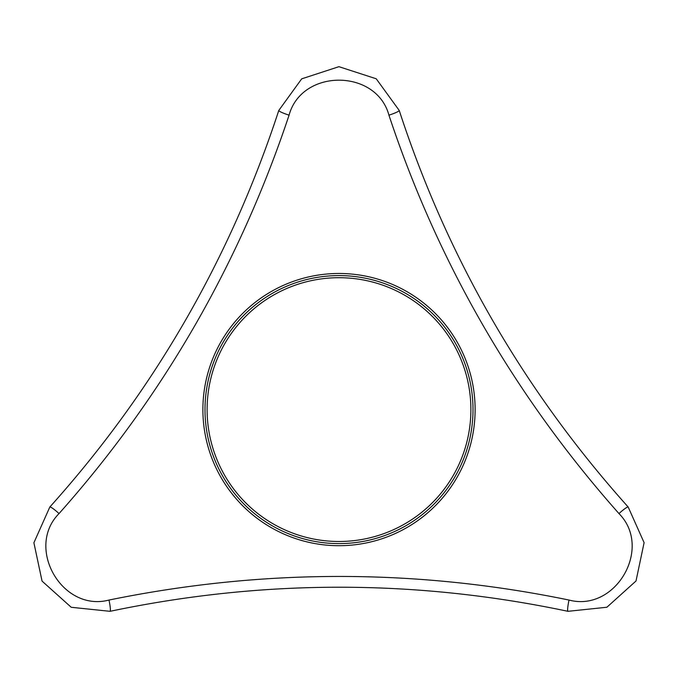 <?xml version="1.0" encoding="UTF-8"?>
<svg xmlns="http://www.w3.org/2000/svg" width="678" height="678" viewBox="0 0 678 678"><rect width="100%" height="100%" fill="white"/><g stroke="black" fill="none" stroke-linecap="round" stroke-linejoin="round"><path stroke-width="1.02" d="M388.935 115.158C376.315 68.597 301.778 68.453 289.074 115.158C239.351 264.225 162.678 397.028 59.045 513.568A10.551 1.314 -138 0 0 49.825 507.025C153.753 391.248 230.079 259.064 278.794 110.446L301.693 78.843L338.941 66.681L376.231 78.784L399.223 110.446C447.514 258.335 523.84 390.528 628.184 507.025A10.551 1.314 138 0 0 618.963 513.568C514.729 395.986 438.056 263.174 388.935 115.158A10.551 1.314 -18 0 0 399.223 110.446M289.074 115.158A10.551 1.314 -162 0 1 278.794 110.446M628.184 507.025L644.1 542.663L636.006 580.995L606.886 607.242L567.969 611.319A10.551 1.314 -78 0 1 569.028 600.055C615.666 612.404 653.058 547.926 618.963 513.568M567.969 611.319C415.741 579.198 263.106 579.198 110.039 611.319A10.551 1.314 -102 0 0 108.98 600.055C262.937 568.579 416.284 568.579 569.028 600.055M59.045 513.568C25.035 547.79 62.181 612.412 108.98 600.055M110.039 611.319L71.224 607.285L42.061 581.105L33.9 542.764L49.825 507.025M205.002 409.597A133.998 133.998 0 0 1 406.003 293.549A133.998 133.998 0 0 1 406.003 525.645A133.998 133.998 0 0 1 205.002 409.597M475.117 409.597A136.117 136.117 0 0 0 361.764 275.395A136.117 136.117 0 0 0 202.892 409.597A136.117 136.117 0 0 0 339.008 545.705A136.117 136.117 0 0 0 475.117 409.597M207.112 409.597A131.888 131.888 0 0 1 404.952 295.379A131.888 131.888 0 0 1 404.952 523.814A131.888 131.888 0 0 1 207.112 409.597"/></g></svg>
